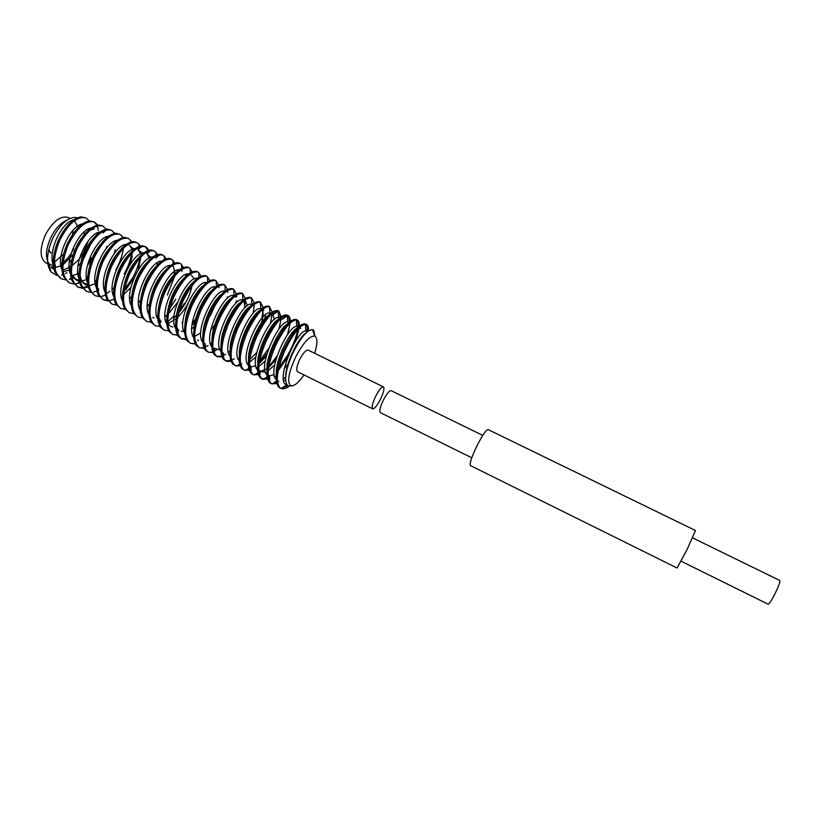 <?xml version="1.0" encoding="UTF-8"?>
<svg xmlns="http://www.w3.org/2000/svg" width="821" height="821" viewBox="0 0 821 821"><rect width="100%" height="100%" fill="white"/><g stroke="black" fill="none" stroke-linecap="round" stroke-linejoin="round"><path stroke-width="1.23" d="M482.758 435.397L391.073 390.622C389.308 390.519 386.732 393.711 383.325 400.196C380.123 407.052 379.107 411.177 380.277 412.594L471.757 457.79M687.198 549.28L695.479 530.51L488.085 429.568C486.094 429.824 482.358 435.294 476.878 445.988C471.552 457.194 469.386 463.721 470.402 465.569L677.058 568.009L687.198 549.28M681.132 561.225L768.128 604.205C769.339 603.897 771.781 600.089 775.455 592.793C778.842 585.65 780.289 581.545 779.786 580.478L692.596 537.888M53.478 266.199L49.044 263.787C45.022 257.702 45.73 248.701 51.189 236.766C55.807 228.033 61.103 222.47 67.096 220.059M74.526 220.654L78.2 227.561M49.219 264.536L45.935 262.905C39.562 258.061 39.5 248.455 45.76 234.098C53.273 220.931 60.764 215.4 68.246 217.503L70.093 218.407M71.478 220.685L71.838 221.393M73.141 230.116L72.607 234.416M56.834 275.384L50.861 271.843C45.781 263.89 46.52 252.468 53.088 237.587C60.097 224.41 67.455 217.688 75.163 217.411L77.246 217.914M304.027 374.93C298.126 383.294 293.59 386.804 290.418 385.46C287.001 381.488 288.776 371.954 295.734 356.837C303.329 342.655 309.64 335.738 314.669 336.087C317.676 337.77 317.665 343.506 314.648 353.297M314.977 336.23L313.766 330.34L312.534 329.611C306.962 329.806 300.117 338.242 291.989 354.929C285.092 371.513 283.83 381.909 288.181 386.137L292.779 385.726M380.441 399.293C383.633 392.489 384.618 388.354 383.417 386.876C381.621 386.763 379.015 389.944 375.618 396.41C372.426 403.255 371.431 407.39 372.642 408.827C374.468 408.92 377.065 405.738 380.441 399.293M372.642 408.827L297.602 371.759C295.981 370.127 296.72 365.94 299.829 359.188C303.226 352.845 306.028 349.828 308.224 350.157L383.417 386.876M87.775 246.187L88.165 245.151M89.315 220.962L86.174 218.006C77.431 215.718 68.553 223.281 59.543 240.707C52.123 259.662 52.739 272.377 61.411 278.842L65.485 279.869M71.848 265.891L79.74 258.779L82.983 253.586L88.483 240.615M86.174 218.006L80.899 216.857C72.761 218.489 65.28 226.257 58.455 240.173C53.108 252.786 51.918 263.387 54.894 271.956L61.401 278.842M308.388 330.986C308.604 327.384 307.967 325.219 306.49 324.48L305.412 324.233C299.542 325.403 292.604 334.393 284.569 351.214C276.503 370.959 275.22 383.335 280.741 388.333L281.172 388.518C283.183 389.226 285.77 388.528 288.9 386.414M307.526 331.633L305.853 330.955L307.095 331.992C307.526 328.369 307.218 325.896 306.161 324.582L305.463 325.065M306.49 324.48L305.33 323.915C299.686 323.217 292.368 332.125 283.378 350.629C275.528 369.717 274.122 382.011 279.15 387.512L280.741 388.333M295.817 340.838L299.172 327.969M299.316 326.173C299.419 322.797 298.731 320.744 297.274 320.026L296.319 319.78C290.357 320.652 283.296 329.59 275.148 346.575C267.102 366.299 265.912 378.697 271.566 383.756L276.677 383.602M278.76 368.219L288.109 354.374C293.21 345.046 296.422 336.743 297.736 329.488M298.044 327.353C298.413 323.72 298.023 321.278 296.874 320.026L296.36 320.385M297.274 320.026L296.114 319.461C290.336 318.692 282.947 327.538 273.957 346C266.22 364.801 264.834 377.075 269.801 382.812L271.566 383.756M287.494 334.701L290.182 323.105M290.254 321.432C290.265 318.25 289.536 316.301 288.089 315.582L287.268 315.346C281.203 315.921 274.029 324.798 265.758 341.967C257.743 361.661 256.624 374.068 262.422 379.189L267.461 379.138M289.043 322.489C289.3 318.989 288.828 316.66 287.607 315.49L287.483 315.377M288.089 315.582L286.94 315.028C281.018 314.186 273.567 322.981 264.578 341.392C256.942 359.916 255.577 372.159 260.493 378.122L262.422 379.189M279.007 328.975L281.193 318.302M281.223 316.742L278.257 310.933C272.079 311.221 264.803 320.026 256.409 337.38C248.414 357.032 247.388 369.45 253.32 374.643L258.287 374.684M280.064 317.696C280.218 314.299 279.653 312.062 278.36 310.974L273.013 314.812L271.464 314.217M278.945 311.169L277.796 310.605C271.741 309.702 264.218 318.435 255.228 336.795C247.706 355.041 246.362 367.254 251.205 373.442L253.32 374.643M270.437 323.525L272.223 313.55M272.213 312.083L269.288 306.561C263.007 306.531 255.608 315.274 247.09 332.803C239.127 352.425 238.172 364.863 244.248 370.117L249.153 370.24M269.832 306.756L268.683 306.202C262.504 305.227 254.91 313.909 245.91 332.228C238.501 350.198 237.177 362.369 241.959 368.762L244.237 370.117M253.761 337.503L258.933 326.768M261.827 318.271L263.274 308.86M263.223 307.475L260.349 302.21C253.976 301.871 246.454 310.543 237.803 328.246C229.87 347.837 229.008 360.286 235.206 365.602L240.06 365.807M260.75 302.374L259.61 301.82C253.289 300.784 245.633 309.394 236.643 327.671C229.326 345.364 228.022 357.504 232.743 364.093L235.206 365.602M244.976 333.182L251.041 320.067M253.176 313.17L254.346 304.201M254.253 302.898L251.462 297.89C244.976 297.223 237.351 305.833 228.566 323.7C220.654 343.26 219.864 355.729 226.196 361.107L230.999 361.384M250.774 297.561L250.569 297.448C244.124 296.34 236.397 304.899 227.396 323.135C220.192 340.551 218.909 352.65 223.548 359.424L226.196 361.107M241.025 318.969L242.852 314.084M244.514 308.183L245.428 299.593M245.315 298.362L242.606 293.6C236.017 292.604 228.269 301.133 219.351 319.184C211.469 338.714 210.761 351.193 217.226 356.632L221.978 356.981M241.631 293.138L241.569 293.097C234.991 291.927 227.201 300.424 218.201 318.61C211.089 335.768 209.827 347.817 214.394 354.764L217.226 356.632M235.853 303.288L236.304 300.691M236.602 296.904L236.551 295.026M236.407 293.856L233.718 289.31C227.027 288.079 219.186 296.535 210.186 314.679C202.325 334.168 201.699 346.667 208.298 352.168L212.988 352.578M233.718 289.31L232.517 288.725C225.796 287.617 217.965 296.083 209.027 314.115C202.028 330.996 200.776 342.993 205.271 350.115L208.298 352.168M218.991 320.026L222.932 311.98M225.406 305.402L226.093 303.144M227.191 298.475L227.468 296.802M227.786 292.307L227.684 290.49M227.52 289.382L224.78 284.99C217.965 283.686 210.053 292.091 201.042 310.194C193.222 329.652 192.668 342.162 199.39 347.724L204.039 348.196M224.78 284.99L223.415 284.343C216.549 283.419 208.708 291.845 199.893 309.63C192.997 326.245 191.755 338.19 196.178 345.467L199.39 347.724M210.155 316.075L215.646 304.242M218.54 293.744L218.663 292.953M218.991 287.73L218.848 285.995M218.663 284.928L215.872 280.69C208.924 279.314 200.95 287.668 191.95 305.72C184.14 325.157 183.668 337.677 190.523 343.301L195.121 343.825M215.872 280.69L214.343 279.971C207.333 279.232 199.482 287.627 190.8 305.166C184.007 321.514 182.775 333.408 187.116 340.828L190.523 343.301M209.827 280.505L206.995 276.4C199.924 274.963 191.888 283.255 182.878 301.276C175.109 320.672 174.709 333.203 181.687 338.888L186.244 339.463M206.995 276.4L205.291 275.63C198.148 275.066 190.298 283.43 181.739 300.712C175.037 316.803 173.826 328.636 178.085 336.189L181.687 338.888M201.032 276.113L198.159 272.12C190.954 270.632 182.857 278.863 173.847 296.833C166.099 316.198 165.78 328.759 172.892 334.496L177.398 335.122M198.159 272.12L196.27 271.299C188.994 270.92 181.143 279.243 172.708 296.278C166.119 312.113 164.908 323.874 169.095 331.571L172.892 334.496M192.258 271.741L189.353 267.872C182.026 266.312 173.857 274.491 164.857 292.42C157.129 311.754 156.883 324.316 164.118 330.114L168.592 330.781M188.245 267.328L187.26 266.989C179.871 266.784 172.03 275.076 163.718 291.865C157.221 307.444 156.021 319.133 160.126 326.943L164.118 330.114M183.514 267.389L180.579 263.623C173.128 262.002 164.898 270.14 155.887 288.017C148.191 307.321 148.026 319.903 155.385 325.752L159.818 326.46M180.569 263.623L178.28 262.71C170.789 262.669 162.948 270.92 154.759 287.463C148.365 302.785 147.175 314.412 151.187 322.335L155.385 325.752M167.34 295.037L174.77 275.989M174.801 263.069L171.835 259.405C164.262 257.722 155.969 265.799 146.959 283.635C139.293 302.908 139.201 315.5 146.682 321.411L151.033 322.16M173.775 275.056L174.319 271.659M173.98 263.387L173.036 261.078M171.835 259.405L169.321 258.441C161.727 258.564 153.896 266.784 145.84 283.081C139.539 298.156 138.349 309.702 142.279 317.727L146.682 321.411M166.119 258.769L163.122 255.198C155.426 253.443 147.082 261.468 138.072 279.263C130.426 298.505 130.406 311.108 138.01 317.08L142.372 317.871M165.308 259.067L164.487 257.076M163.122 255.198L160.382 254.192C152.696 254.479 144.886 262.658 136.953 278.719C130.744 293.538 129.564 305.002 133.402 313.119L138.01 317.08M157.468 254.489L154.44 251C146.631 249.194 138.215 257.168 129.215 274.922C121.59 294.123 121.652 306.746 129.369 312.77L133.7 313.591M156.985 265.44L157.314 262.679M156.678 254.756L155.98 253.114M154.44 251L151.464 249.964C143.696 250.415 135.906 258.553 128.097 274.368C121.99 288.941 120.81 300.322 124.556 308.522L129.369 312.77M148.847 250.231L145.799 246.823C137.866 244.956 129.4 252.868 120.389 270.581C112.795 289.762 112.918 302.385 120.769 308.47L125.059 309.322M148.067 250.477L145.245 246.587M145.799 246.823L142.577 245.756C134.726 246.362 126.957 254.459 119.271 270.037C113.267 284.364 112.087 295.663 115.74 303.934L120.769 308.47M140.247 245.992L137.189 242.657C129.133 240.727 120.605 248.599 111.594 266.271C104.031 285.41 104.226 298.054 112.19 304.191L116.449 305.073M124.474 289.515L132.591 277.97C136.399 271.074 138.862 264.372 139.97 257.876M139.488 246.208L139.067 245.243M137.189 242.657L133.7 241.569C125.787 242.328 118.05 250.384 110.486 265.727C104.575 279.797 103.395 291.003 106.956 299.347L112.19 304.191M129.626 265.173L132.212 256.552M131.688 241.774L128.61 238.511C120.441 236.52 111.851 244.34 102.841 261.961C95.298 281.08 95.564 293.733 103.651 299.932L107.879 300.835M124.248 273.865C128.209 266.681 130.683 259.754 131.668 253.073M130.929 241.969L130.662 241.343M128.61 238.511L124.854 237.392C116.88 238.316 109.172 246.321 101.732 261.427C95.913 275.251 94.733 286.365 98.202 294.77L103.651 299.932M123.15 237.577L120.061 234.385C111.769 232.333 103.118 240.091 94.107 257.681C86.595 276.759 86.934 289.433 95.133 295.683L99.331 296.617M115.935 269.781C120.04 262.33 122.514 255.177 123.366 248.342M120.051 234.385L116.018 233.246C107.992 234.313 100.326 242.277 93.009 257.137C87.293 270.725 86.113 281.747 89.479 290.193L95.133 295.683M114.15 253.679L115.207 249.789M114.642 233.39L111.543 230.27C103.138 228.156 94.425 235.873 85.415 253.412C77.923 272.469 78.344 285.144 86.657 291.445L90.823 292.409M111.533 230.27L107.212 229.121C99.146 230.332 91.511 238.254 84.327 252.878C78.693 266.22 77.513 277.139 80.786 285.626L86.657 291.445M106.207 248.465L106.72 246.505M106.176 229.233L103.056 226.165C94.538 223.989 85.774 231.655 76.764 249.163C69.292 268.18 69.775 280.874 78.211 287.227L82.346 288.212M101.989 225.652L98.417 225.016C90.32 226.37 82.736 234.242 75.665 248.63C70.134 261.725 68.954 272.541 72.125 281.059L78.211 287.227M92.475 257.64L95.215 252.057M97.73 225.087L94.6 222.081C85.969 219.854 77.143 227.468 68.133 244.925C60.692 263.91 61.247 276.615 69.795 283.029L73.9 284.035M98.407 230.403L97.34 225.939M97.011 225.221L94.056 221.844M94.6 222.081L89.653 220.921C81.525 222.419 73.993 230.239 67.045 244.391C61.606 257.25 60.426 267.954 63.494 276.503L68.738 282.496M281.624 388.22L287.75 385.849M283.389 379.066L285.605 376.901M272.705 383.653L276.451 382.637M277.436 382.114L278.822 381.252M278.216 370.723L289.238 354.929M261.868 378.861L267.215 378.204M268.19 377.732L269.524 376.931M259.19 374.345L260.308 373.812M268.693 366.936L277.016 356.068M255.003 374.571L258.03 373.781M258.984 373.35L260.257 372.631M262.402 371.154L264.773 369.152M250.036 369.932L251.062 369.471M259.231 363.087L267.102 353.246M246.218 370.055L248.886 369.378M249.81 368.968L251.021 368.331M259.61 360.922L268.765 348.33M237.474 365.54L239.773 364.965M240.686 364.596L241.805 364.042M225.652 360.788L230.701 360.573M231.594 360.234L234.406 358.736M216.682 356.314L221.67 356.191M222.542 355.883L225.57 354.313M228.351 352.312L230.065 350.834M211.5 352.096L212.68 351.819M213.532 351.532L216.785 349.9M202.92 347.642L203.721 347.457M204.562 347.191L208.031 345.508M210.402 343.876L211.685 342.85M210.689 330.401L214.804 324.644M181.143 338.58L185.905 338.765L184.797 339.586M191.95 325.393L194.977 321.791M192.237 323.279L195.685 318.846M181.964 322.591L182.888 321.616M176.607 314.782L177.1 314.186M179.05 311.672L184.376 303.411M169.167 325.27L167.71 321.842L174.062 315.941M177.09 312.319L177.859 311.292M169.66 308.593L175.848 299.213M167.925 308.901L168.49 308.193M147.195 306.274L149.596 303.842M138.39 302.395L140.565 300.27M129.636 298.505L131.606 296.648M133.053 295.129L133.536 294.606M109.757 300.65L114.109 299.213M125.623 289.926L133.649 278.483M103.118 299.634L107.489 300.27M101.619 296.391L105.478 295.129M106.227 293.682L109.86 291.27M112.179 289.341L114.068 287.555M93.522 292.132L96.888 291.045M83.024 288.212L88.329 286.97M77.687 286.95L81.956 287.678M82.654 287.637L88.124 286.077M94.928 281.613L96.447 280.269M74.567 284.035L79.811 282.906M78.96 282.301L79.596 282.034M86.369 277.744L87.714 276.595M71.088 277.96L69.457 279.427L71.324 278.842M77.841 273.875L79.032 272.89M88.206 262.433L91.172 257.62M82.644 256.429L83.229 255.464M66.953 272.685L65.547 273.567M50.994 252.95L48.696 249.851M73.726 248.896C70.78 254.664 67.25 259.21 63.145 262.535M61.924 263.449L60.682 264.249M73.469 254.161L62.94 264.875M61.801 265.573L54.679 267.697M53.683 267.625C51.754 266.876 50.953 266.856 51.282 267.564L54.083 269.493M62.981 270.191L70.596 266.733M63.576 254.12L54.432 262.176M61.277 267.749L61.791 267.523M69.282 262.371L71.817 259.805M83.999 234.868L84.296 231.738M63.248 231.378L56.321 245.571M54.35 261.519L55.51 266.404L55.12 269.904M77.913 266.066L80.694 263.12M82.634 260.698L91.5 242.595M72.7 234.283L64.387 251.349M94.271 228.895L90.094 230.198M82.049 237.423C77.718 243.047 74.567 249.543 72.587 256.922M79.237 280.115C75.316 278.781 76.466 280.536 72.659 275.374C74.167 278.771 76.415 280.71 79.411 281.193M80.417 281.295L87.56 279.438M91.357 240.738C86.441 246.844 82.952 254.058 80.899 262.361M80.027 275.343L81.279 279.869C82.788 283.153 85.025 285 87.991 285.41M88.996 285.482L89.848 285.472M90.464 285.421L96.231 283.409M107.459 272.941L107.91 272.326M111.122 267.328L114.396 260.647M116.315 255.167L116.5 254.489M100.634 244.165C95.185 250.703 91.398 258.553 89.284 267.718M116.572 275.979L117.29 274.932M124.197 260.832L124.556 259.682M109.901 247.696C103.949 254.602 99.885 263.038 97.73 273.013M125.849 278.771L126.998 276.954M131.812 267.123L132.52 265.142M133.649 248.866L129.256 245.469M119.148 251.298C112.734 258.543 108.423 267.523 106.248 278.247M123.704 294.441L130.857 287.504M135.383 281.1L140.278 271.094M142.218 253.104L138.061 249.656L141.797 246.423M128.404 254.972C121.539 262.515 117.013 272.008 114.807 283.45M145.861 281.582L147.185 278.894M150.828 257.353L146.887 253.863L150.736 250.59M137.651 258.718C130.375 266.517 125.634 276.492 123.427 288.623M146.918 262.504C139.242 270.561 134.305 280.977 132.099 293.764M156.185 266.343C148.139 274.625 143.018 285.472 140.812 298.885M177.12 271.71L176.813 270.242M165.462 270.222C157.068 278.719 151.772 289.977 149.566 303.996M164.929 316.567L167.094 314.915M168.521 313.653L177.387 302.672M185.833 276.267L185.536 274.583M174.76 274.142C166.027 282.835 160.557 294.493 158.371 309.096M158.792 317.152L160.239 320.693L160.146 325.444M168.243 323.474L176.166 318.784M177.654 317.409C183.165 311.857 187.588 305.176 190.903 297.366M194.279 278.955L191.375 275.199M184.078 278.093C175.017 286.991 169.393 299.008 167.207 314.176M193.407 282.085C185.69 288.192 176.618 306.52 176.094 319.246M176.659 326.532L178.126 329.857L178.095 334.824M191.714 328.831L194.167 326.717M202.766 286.108C194.916 292.05 185.361 311.405 185.012 324.316M194.782 336.384L200.735 332.905M212.136 290.162C204.183 295.919 194.136 316.321 193.972 329.385M221.526 294.246C213.491 299.798 202.951 321.257 202.972 334.434M211.018 345.528L211.633 345.374M236.469 297.007L234.385 296.709M230.927 298.362C222.84 303.698 211.797 326.194 212.013 339.484M214.384 353.666L214.291 348.268L219.987 349.92M247.388 305.699L245.561 301.42L243.611 301.05M240.358 302.518C232.23 307.588 220.695 331.161 221.085 344.522M249.8 306.705C241.672 311.498 229.613 336.128 230.198 349.551M265.009 318.404L265.296 314.874M261.807 310.122L263.839 310.328L262.156 309.804M259.272 310.913C251.164 315.418 238.583 341.115 239.352 354.58M249.522 362.143L255.865 357.084M274.296 319.513L273.013 314.812L271.043 314.607M268.754 315.161C260.688 319.338 247.583 346.123 248.537 359.608M249.43 364.452L250.959 366.813L251.175 372.642M256.203 367.613L257.558 367.09M258.81 366.423L265.245 361.035M278.257 319.441C270.273 323.258 256.614 351.162 257.763 364.637M258.677 369.234L260.206 371.472L265.357 372.067M268.159 370.692L274.686 364.945M287.781 323.751C279.899 327.189 265.686 356.211 267.03 369.666M267.954 374.027L269.493 376.141L269.77 382.175M274.542 376.541L276.225 375.761M284.189 368.814L288.099 363.847M299.039 328.113L300.702 328.39L299.532 327.62M297.315 328.092C289.577 331.109 274.789 361.302 276.328 374.694M283.768 381.016L285.585 380.113M306.12 332.885C298.69 336.784 285.185 364.196 285.585 377.855M73.828 219.864C62.17 221.311 47.249 251.729 53.375 265.275M63.166 271.802L69.354 269.935M82.398 257.137L82.829 256.47M88.319 245.274L88.576 244.535M82.49 223.917C70.873 225.128 55.623 256.214 61.903 269.699M71.684 275.948L79.011 273.219M87.354 265.614L92.804 257.62M95.4 252.314L96.17 250.405M91.172 227.992C79.616 228.956 64.017 260.719 70.462 274.132M71.776 276.564L76.096 279.858M86.39 277.909L87.673 277.098M99.885 232.076C88.391 232.795 72.453 265.255 79.052 278.586M108.618 236.181C97.206 236.633 80.91 269.801 87.673 283.04M117.382 240.307C106.063 240.491 89.407 274.378 96.334 287.514M130.549 263.746L132.417 252.304M132.048 249.481L130.457 246.074M126.177 244.453C114.961 244.35 97.925 278.976 105.016 291.999M138.38 269.545L140.904 256.881M140.596 253.761L138.061 249.656M134.993 248.619C123.899 248.219 106.484 283.594 113.729 296.494M149.165 258.081L147.359 254.12M143.829 252.796C132.869 252.088 115.073 288.243 122.473 300.999M152.706 256.994C141.889 255.978 123.684 292.912 131.247 305.515M161.604 261.222C150.941 259.857 132.335 297.602 140.052 310.04M175.119 273.742L173.529 266.928M170.522 265.46C160.033 263.746 141.017 302.313 148.899 314.576M179.471 269.719C169.177 267.646 149.72 307.054 157.765 319.123M173.888 317.84L176.926 314.905M178.711 312.914C185.751 304.088 190.185 295.006 192.022 285.646M188.45 273.998C178.362 271.535 158.463 311.816 166.673 323.69M200.95 288.202L201.001 287.678M197.461 278.298C187.588 275.435 167.238 316.608 175.612 328.267M181.308 331.427L183.688 330.996M209.55 293.189L209.663 292.409M206.492 282.619C196.855 279.335 176.043 321.432 184.581 332.844M218.14 298.29L218.335 297.202M215.554 286.96C206.174 283.245 184.879 326.276 193.582 337.441M226.709 303.534L227.007 302.066M224.636 291.322C215.533 287.145 193.746 331.15 202.613 342.049M235.217 308.963L235.678 307.033M233.749 295.704C224.944 291.034 202.633 336.046 211.685 346.678M212.885 347.95L214.302 348.72M243.642 314.648L244.33 312.103M245.099 307.598L243.888 300.814M242.893 300.117L242.821 300.086C234.242 295.191 211.602 341.033 220.787 351.306M251.914 320.744L252.96 317.317M252.057 304.55L251.708 304.417C243.108 300.096 220.716 346.205 229.921 355.945M259.826 327.651C263.12 318.887 263.89 312.945 262.125 309.825M261.252 309.014L260.637 308.778C252.016 305.032 229.849 351.388 239.085 360.604M249.81 359.413L256.757 352.517M261.191 346.462L270.037 328.4M270.468 313.499L269.606 313.16C260.965 309.989 239.024 356.601 248.291 365.263M249.471 366.269L250.959 366.813M251.185 366.823L255.731 365.776M259.159 363.529L266.291 356.129M271.289 348.925L278.35 334.516M279.715 318.004L278.606 317.563C269.955 314.987 248.24 361.825 257.527 369.943M258.707 370.866L260.206 371.472M260.503 371.359L267.143 368.752M268.57 367.623L275.928 359.639M281.952 350.362L286.221 341.628M288.982 322.55L287.648 321.996C278.986 320.005 257.476 367.079 266.794 374.622M267.974 375.484L269.493 376.141M269.74 375.885L274.122 374.561M298.28 327.117L296.73 326.46C288.058 325.044 266.753 372.365 276.102 379.323M283.378 378.953L285.605 377.414M305.412 324.233L305.874 330.966C296.319 330.196 274.501 382.699 286.755 384.792L286.806 384.813M314.669 336.087L312.534 329.621M290.418 385.46L288.315 386.198M251.708 298.002L250.569 297.448M242.698 293.651L241.559 293.097M189.343 267.872L188.235 267.328M103.056 226.165L101.978 225.652M69.795 283.029L68.728 282.496M48.767 249.522L50.266 252.458M49.044 263.787L50.861 271.843M106.299 229.962L102.984 233.01M98.335 292.902L98.612 288.889M159.695 254.767L155.733 258.092M205.26 348.946L205.199 343.65M223.528 358.397L223.404 352.897M287.607 315.49L282.219 319.318M313.766 330.34L312.955 330.894M87.816 284.312C82.705 282.455 86.215 285.513 81.279 279.869M172.974 266.363L173.508 266.609M154.081 318.035L152.706 317.358M181.585 270.499C181.369 271.074 181.646 271.197 182.426 270.889M161.429 321.729L160.239 320.693M172.79 327.066L170.183 326.122M178.978 330.535L178.126 329.857M197.912 340.592L198.466 340.181L197.81 339.986M215.779 348.997L214.291 348.268M242.606 293.6L242.842 300.158M243.478 301.174L245.561 301.42M251.462 297.89L251.862 304.724M260.349 302.21L260.955 309.271M269.288 306.561L270.109 313.827M278.257 310.933L278.606 317.563L279.314 318.384M287.268 315.346L287.648 321.996L288.571 322.94M296.319 319.78L296.73 326.46L297.879 327.517M281.172 388.518L286.765 384.741M272.182 384.002L276.236 381.272M263.243 379.507L266.989 376.962M254.356 375.023L257.794 372.652M258.789 371.975L259.816 371.266M245.51 370.548L248.65 368.362M249.605 367.705L250.928 366.792M236.705 366.084L239.547 364.093M227.94 361.63L230.485 359.834M233.78 289.341L233.954 295.539M201.925 348.361L203.598 347.15M225.005 285.103L225.128 290.932M193.346 343.968L194.731 342.942M195.47 342.398L196.168 341.885M216.262 280.895L216.354 286.344M207.549 276.718L207.61 281.788M176.299 335.204L177.12 334.578M198.867 272.551L198.898 277.262M167.833 330.853L168.397 330.422M190.226 268.426L190.226 272.767M190.236 274.06L190.236 274.655M181.615 264.311L181.595 268.303M173.036 260.236L173.005 263.859M164.508 256.173L164.446 259.446M156 252.15L155.939 255.064M147.534 248.147L147.462 250.703M139.108 244.165L139.026 246.372M130.703 240.214L130.621 242.072M122.339 236.284L122.267 237.792M114.016 232.384L113.945 233.544M85.456 287.884L88.032 285.636M105.724 228.505L105.663 229.326M77.441 283.645L79.534 281.788M61.626 275.117L62.683 274.142"/></g></svg>
